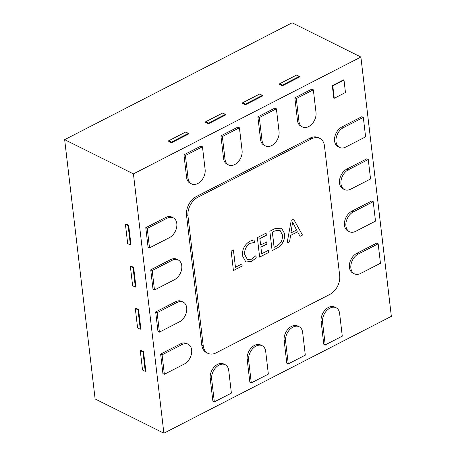 <?xml version="1.0" encoding="UTF-8"?>
<svg xmlns="http://www.w3.org/2000/svg" width="456" height="456" viewBox="0 0 456 456"><rect width="100%" height="100%" fill="white"/><g stroke="black" fill="none" stroke-linecap="round" stroke-linejoin="round"><path stroke-width="0.68" d="M378.166 243.817L358.262 254.038A11.263 7.809 116.5 0 0 350.875 268.145A11.263 7.809 116.5 0 0 354.386 273.845A11.263 7.809 116.5 0 0 360.548 273.486L380.452 263.266L378.166 243.817L376.713 243.094L356.809 253.319A11.263 7.809 116.5 0 0 349.421 267.421A11.263 7.809 116.5 0 0 352.933 273.121L354.386 273.845M363.318 117.403L343.414 127.629A11.263 7.809 116.5 0 0 336.026 141.73A11.263 7.809 116.5 0 0 339.538 147.43A11.263 7.809 116.5 0 0 345.699 147.077L365.598 136.851L363.318 117.403L361.864 116.679L341.96 126.905A11.263 7.809 116.5 0 0 334.573 141.007A11.263 7.809 116.5 0 0 338.084 146.707L339.538 147.43M368.266 159.537L348.361 169.763A11.263 7.809 116.5 0 0 340.974 183.871A11.263 7.809 116.5 0 0 344.485 189.571A11.263 7.809 116.5 0 0 350.647 189.211L370.551 178.986L368.266 159.537L366.812 158.813L346.908 169.039A11.263 7.809 116.5 0 0 339.52 183.147A11.263 7.809 116.5 0 0 343.032 188.847L344.485 189.571M345.927 226.011A11.263 7.809 116.5 0 0 349.438 231.711A11.263 7.809 116.5 0 0 355.6 231.352L375.499 221.126L373.213 201.677L353.315 211.903A11.263 7.809 116.5 0 0 345.927 226.011M373.213 201.677L371.76 200.953L351.861 211.179A11.263 7.809 116.5 0 0 344.474 225.287A11.263 7.809 116.5 0 0 347.985 230.987L349.438 231.711M163.886 433.2L95.116 398.966L64.655 139.656L292.114 22.8L360.884 57.034L391.345 316.344L163.886 433.2L133.426 173.89L360.884 57.034M291.264 220.225L293.55 219.045L302.493 235.074L299.997 236.356L297.631 231.79L290.586 235.41L289.594 241.703L287.098 242.985L291.264 220.225M197.836 197.26A15.014 10.414 116.5 0 0 187.986 216.07L203.216 345.722A15.014 10.414 116.5 0 0 207.902 353.326A15.014 10.414 116.5 0 0 216.115 352.847L329.842 294.416A15.014 10.414 116.5 0 0 339.692 275.612L324.461 145.954A15.014 10.414 116.5 0 0 319.781 138.356A15.014 10.414 116.5 0 0 311.568 138.829L197.836 197.26L196.382 196.536A15.014 10.414 116.5 0 0 186.532 215.346L201.763 344.998A15.014 10.414 116.5 0 0 206.448 352.602L207.902 353.326M284.681 233.66C284.989 240.221 282.349 245.1 276.758 248.298L272.118 250.68L269.838 231.232L274.649 228.758L281.517 228.148L284.63 233.632C284.937 240.192 282.298 245.077 276.712 248.275L276.758 248.298M261.676 253.781L268.538 250.258L268.789 252.39L259.635 257.093L257.355 237.644L266.093 233.158L266.344 235.29L259.891 238.602L260.644 245.009L266.68 241.908L266.931 244.045L260.895 247.141L261.676 253.781L260.895 247.141M251.706 259.156L255.941 255.662L256.192 257.794L251.644 261.453L245.841 261.995L242.518 255.964C242.045 249.478 244.536 244.553 249.979 241.178L254.089 239.89L254.391 242.495L250.253 243.304C246.132 245.932 244.313 249.706 244.786 254.63L247.431 259.521L251.706 259.156M235.461 267.25L241.914 263.938L242.165 266.07L233.426 270.562L231.141 251.113L233.426 249.939L235.461 267.25L233.386 249.956M319.781 138.356L318.328 137.632A15.014 10.414 116.5 0 0 310.114 138.111L196.382 196.536M186.612 177.498A11.263 7.809 116.5 0 0 190.123 183.198L191.577 183.922A11.263 7.809 116.5 0 0 201.022 181.032A11.263 7.809 116.5 0 0 205.12 169.455L202.458 146.769L201.005 146.045L183.945 154.812L186.612 177.498L188.066 178.222A11.263 7.809 116.5 0 0 191.577 183.922M257.868 116.833L260.536 139.519A11.263 7.809 116.5 0 0 264.047 145.219L265.5 145.943A11.263 7.809 116.5 0 0 274.945 143.053A11.263 7.809 116.5 0 0 279.049 131.482L276.382 108.79L274.928 108.066L257.868 116.833L259.321 117.557L261.989 140.243A11.263 7.809 116.5 0 0 265.5 145.943M188.146 344.246L186.692 343.522A11.263 7.809 116.5 0 0 180.53 343.881L160.626 354.107L162.912 373.555L164.365 374.279L184.27 364.053A11.263 7.809 116.5 0 0 191.474 353.845A11.263 7.809 116.5 0 0 188.146 344.246A11.263 7.809 116.5 0 0 181.984 344.605L162.079 354.831L160.626 354.107M150.725 269.832L153.011 289.281L154.464 289.999L174.369 279.779A11.263 7.809 116.5 0 0 181.573 269.564A11.263 7.809 116.5 0 0 178.245 259.971A11.263 7.809 116.5 0 0 172.083 260.33L152.179 270.55L150.725 269.832L170.63 259.606A11.263 7.809 116.5 0 1 176.791 259.247L178.245 259.971M336.106 307.754L334.653 307.03A11.263 7.809 116.5 0 0 325.202 309.926A11.263 7.809 116.5 0 0 321.104 321.497L323.771 344.189L325.225 344.913L342.279 336.146L339.617 313.454A11.263 7.809 116.5 0 0 336.106 307.754A11.263 7.809 116.5 0 0 326.656 310.65A11.263 7.809 116.5 0 0 322.557 322.221L325.225 344.913M262.183 345.733L260.729 345.01A11.263 7.809 116.5 0 0 251.279 347.905A11.263 7.809 116.5 0 0 247.18 359.476L249.848 382.168L251.296 382.886L268.356 374.125L265.694 351.433A11.263 7.809 116.5 0 0 262.183 345.733A11.263 7.809 116.5 0 0 252.732 348.623A11.263 7.809 116.5 0 0 248.634 360.2L251.296 382.886M299.142 326.747L297.688 326.023A11.263 7.809 116.5 0 0 288.243 328.913A11.263 7.809 116.5 0 0 284.145 340.484L286.807 363.175L288.26 363.899L305.32 355.133L302.653 332.447A11.263 7.809 116.5 0 0 299.142 326.747A11.263 7.809 116.5 0 0 289.697 329.637A11.263 7.809 116.5 0 0 285.593 341.208L288.26 363.899M225.218 364.726L223.765 364.002A11.263 7.809 116.5 0 0 214.32 366.892A11.263 7.809 116.5 0 0 210.216 378.463L212.884 401.155L214.337 401.878L231.397 393.112L228.73 370.426A11.263 7.809 116.5 0 0 225.218 364.726A11.263 7.809 116.5 0 0 215.773 367.616A11.263 7.809 116.5 0 0 211.669 379.187L214.337 401.878M183.192 302.106L181.739 301.387A11.263 7.809 116.5 0 0 175.577 301.741L155.678 311.967L157.964 331.415L159.412 332.139L179.316 321.913A11.263 7.809 116.5 0 0 186.527 311.704A11.263 7.809 116.5 0 0 183.192 302.106A11.263 7.809 116.5 0 0 177.031 302.465L157.132 312.691L155.678 311.967M173.291 217.831L171.838 217.107A11.263 7.809 116.5 0 0 165.682 217.466L145.777 227.692L148.063 247.141L149.517 247.864L169.415 237.639A11.263 7.809 116.5 0 0 176.626 227.43A11.263 7.809 116.5 0 0 173.291 217.831A11.263 7.809 116.5 0 0 167.13 218.19L147.231 228.416L149.517 247.864M223.571 158.511A11.263 7.809 116.5 0 0 227.082 164.211L228.536 164.935A11.263 7.809 116.5 0 0 237.986 162.04A11.263 7.809 116.5 0 0 242.085 150.469L239.417 127.777L237.964 127.053L220.909 135.82L223.571 158.511L225.025 159.235A11.263 7.809 116.5 0 0 228.536 164.935M313.34 89.798L311.893 89.08L294.832 97.84L297.494 120.532A11.263 7.809 116.5 0 0 301.006 126.232L302.459 126.956A11.263 7.809 116.5 0 0 311.91 124.06A11.263 7.809 116.5 0 0 316.008 112.489L313.34 89.798L296.286 98.564L294.832 97.84M332.31 85.642L333.769 98.034L334.254 98.279L345.46 92.517L344.006 80.125L343.522 79.88L332.31 85.642L332.794 85.882L334.254 98.279M208.438 123.775L225.458 115.032L225.384 114.382L222.67 113.031L205.65 121.775L205.724 122.425L208.438 123.775L208.363 123.126L225.384 114.382M282.361 85.796L299.381 77.053L299.307 76.403L296.594 75.052L279.574 83.796L279.648 84.445L282.361 85.796L282.287 85.147L299.307 76.403M64.655 139.656L133.426 173.89M245.402 104.783L262.422 96.039L262.342 95.395L259.629 94.044L242.609 102.788L242.689 103.432L245.402 104.783L245.322 104.139L262.342 95.395M171.479 142.762L188.493 134.018L188.419 133.374L185.706 132.023L168.686 140.767L168.76 141.411L171.479 142.762L171.399 142.118L188.419 133.374M138.584 309.538L135.871 308.188L135.301 308.478L137.581 327.881L140.294 329.232L140.864 328.941L138.584 309.538L138.014 309.829L135.301 308.478M128.683 225.258L125.97 223.907L125.4 224.204L127.68 243.607L130.393 244.952L130.963 244.661L128.683 225.258L128.119 225.555L125.4 224.204M133.636 267.398L130.923 266.047L130.353 266.338L132.633 285.741L135.346 287.092L135.916 286.801L133.636 267.398L133.066 267.689L130.353 266.338M143.537 351.673L140.824 350.322L140.254 350.613L142.534 370.015L145.247 371.366L145.817 371.076L143.537 351.673L142.967 351.964L140.254 350.613M152.179 270.55L154.464 289.999M157.132 312.691L159.412 332.139M162.079 354.831L164.365 374.279M147.231 228.416L145.777 227.692M276.382 108.79L259.321 117.557M239.417 127.777L222.357 136.543L220.909 135.82M222.357 136.543L225.025 159.235M202.458 146.769L185.398 155.53L183.945 154.812M185.398 155.53L188.066 178.222M296.286 98.564L298.948 121.256A11.263 7.809 116.5 0 0 302.459 126.956M130.393 244.952L128.119 225.555M135.346 287.092L133.066 267.689M140.294 329.232L138.014 309.829M145.247 371.366L142.967 351.964M279.574 83.796L282.287 85.147M242.609 102.788L245.322 104.139M205.65 121.775L208.363 123.126M168.686 140.767L171.399 142.118M344.006 80.125L332.794 85.882M293.527 219.062L302.493 235.074M302.448 235.051L299.98 236.322M290.586 235.41L297.631 231.79M290.535 235.387L289.594 241.703M289.549 241.68L287.109 242.928M292.666 222.015L290.86 232.959L296.611 230.052L292.609 222.043L290.905 232.982M276.712 248.275L272.112 250.635M281.495 228.137L284.63 233.632M280.007 230.326L274.843 230.873L272.329 232.167L274.107 247.346L276.581 246.126C280.885 243.669 282.823 239.924 282.395 234.891L280.03 230.337L274.888 230.901L272.375 232.189L274.159 247.369M268.498 250.276L268.789 252.39M268.744 252.367L259.635 257.047M266.047 233.176L266.344 235.29M266.293 235.267L259.891 238.602M259.846 238.579L260.644 245.009M266.635 241.931L266.931 244.045M266.88 244.017L260.849 247.118M255.901 255.713L256.192 257.794M256.141 257.771L251.644 261.453M251.592 261.43L245.818 261.983M254.043 239.89L254.391 242.495M254.345 242.472L250.253 243.304M250.201 243.282C246.086 245.904 244.262 249.683 244.741 254.608L244.786 254.63M244.741 254.608L247.408 259.51M241.868 263.961L242.165 266.07M242.113 266.047L233.421 270.516M248.634 360.2L247.18 359.476M285.593 341.208L284.145 340.484M322.557 322.221L321.104 321.497M211.669 379.187L210.216 378.463M172.083 260.33L170.63 259.606M177.031 302.465L175.577 301.741M181.984 344.605L180.53 343.881M167.13 218.19L165.682 217.466M261.989 140.243L260.536 139.519M298.948 121.256L297.494 120.532M353.315 211.903L351.861 211.179M348.361 169.763L346.908 169.039M343.414 127.629L341.96 126.905M358.262 254.038L356.809 253.319M187.986 216.07L186.532 215.346M203.216 345.722L201.763 344.998M311.568 138.829L310.114 138.111"/></g></svg>
